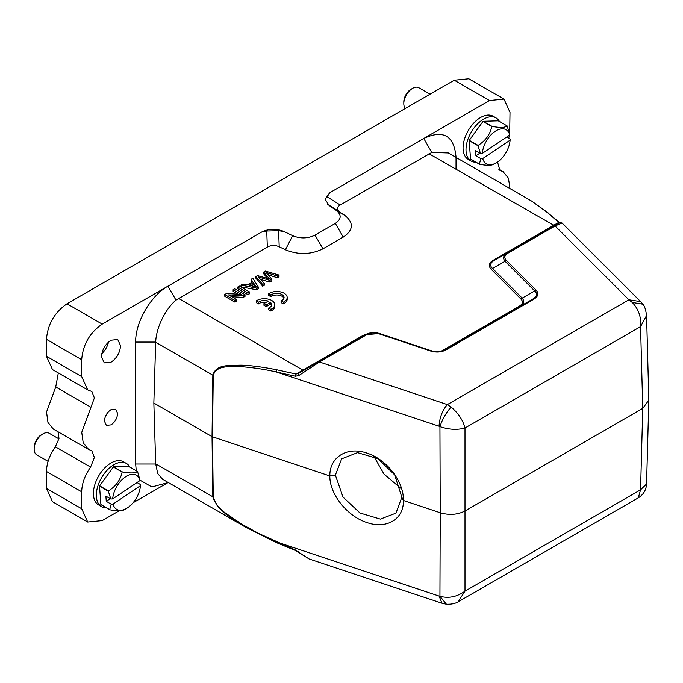 <?xml version="1.0" encoding="UTF-8"?>
<svg xmlns="http://www.w3.org/2000/svg" width="683" height="683" viewBox="0 0 683 683"><rect width="100%" height="100%" fill="white"/><g stroke="black" fill="none" stroke-linecap="round" stroke-linejoin="round"><path stroke-width="1.02" d="M401.843 497.275L394.663 474.839L377.93 458.686L357.533 452.616L341.679 458.848L335.37 475.12L343.02 497.087L360.001 513.001L380.38 519.089L395.961 513.129L401.843 497.275L403.371 500.46C404.054 519.003 386.655 529.521 366.976 522.555C347.305 516.399 329.548 494.176 329.838 475.949L335.37 475.12M296.029 550.515L309.066 558.925L295.637 550.6L276.478 542.644L245.043 526.866L225.902 514.171L217.587 506.41L212.831 496.84L212.037 436.633L329.838 475.949C329.548 457.004 347.305 446.136 366.976 453.111C386.655 459.258 404.063 481.831 403.371 500.46L440.236 512.745L439.937 426.61C442.319 419.362 446.033 412.839 451.079 407.042L447.339 404.601L319.473 361.981L298.719 375.616L298.684 373.277L365.576 334.661L366.617 334.764C370.34 332.758 374.463 332.45 379.014 333.816L430.375 350.942C436.3 352.71 441.611 352.308 446.306 349.73L533.85 299.188C538.366 296.328 539.066 293.263 535.95 289.985L506.291 260.334C503.883 257.713 504.421 255.331 507.921 253.18L555.066 225.962L554.033 225.86L558.779 223.119L558.651 222.436L560.043 222.385M475.957 162.204A24.895 14.369 -60 0 1 471.159 161.043L468.222 159.344A24.895 14.369 -60 0 1 464.141 140.331A24.895 14.369 -60 0 1 479.227 118.364A24.895 14.369 -60 0 1 493.117 116.23L496.054 117.92A24.895 14.369 -60 0 1 499.461 121.497M471.159 161.043A24.895 14.369 -60 0 1 467.078 142.021A24.895 14.369 -60 0 1 482.164 120.054A24.895 14.369 -60 0 1 496.054 117.92M474.984 132.468A19.081 11.022 -60 0 1 476.913 129.813M483.223 121.292L492.025 126.381C499.956 127.875 504.976 127.721 507.085 125.903L498.283 120.823L483.223 121.292A23.854 13.771 120 0 0 483.103 121.378A23.854 13.771 120 0 0 482.983 121.454L469.281 140.314A23.854 13.771 120 0 0 469.178 140.63L470.544 159.011A23.854 13.771 120 0 0 470.681 159.165L479.483 164.244C487.346 165.747 492.366 165.585 494.543 163.766M469.178 140.63L477.98 145.71L480.49 153.47L475.539 150.619L475.923 155.801L480.875 158.652L479.346 164.091L470.544 159.011M477.98 145.71A23.854 13.771 -60 0 1 478.083 145.394L469.281 140.314M482.983 121.454L491.786 126.534C490.121 134.44 485.553 140.724 478.083 145.394M507.085 125.903A23.854 13.771 -60 0 1 507.221 126.048L509.714 134.969L482.335 153.376L480.49 153.47M506.675 137.018L510.107 138.999L510.099 140.152L482.719 158.558A19.705 11.38 120 0 0 496.217 162.861A19.705 11.38 120 0 0 497.361 162.144A19.705 11.38 120 0 0 510.099 140.152M480.875 158.652L482.719 158.558M479.893 153.129L475.923 155.801M509.714 134.969A19.705 11.38 120 0 0 495.081 131.392A19.705 11.38 120 0 0 482.335 153.376M106.3 507.742A24.895 14.369 -60 0 1 101.502 506.581L98.565 504.882A24.895 14.369 -60 0 1 94.493 485.861A24.895 14.369 -60 0 1 109.57 463.902A24.895 14.369 -60 0 1 123.461 461.768L126.398 463.458A24.895 14.369 -60 0 1 129.804 467.035M101.502 506.581A24.895 14.369 -60 0 1 97.421 487.56A24.895 14.369 -60 0 1 112.507 465.593A24.895 14.369 -60 0 1 126.398 463.458M105.327 478.006A19.081 11.022 -60 0 1 107.257 475.342M113.566 466.83L122.368 471.91C130.299 473.413 135.319 473.259 137.428 471.441L128.626 466.361L113.566 466.83A23.854 13.771 120 0 0 113.446 466.916A23.854 13.771 120 0 0 113.327 466.993L99.633 485.852A23.854 13.771 120 0 0 99.53 486.159L100.888 504.549A23.854 13.771 120 0 0 101.024 504.694L109.826 509.783C117.689 511.285 122.709 511.123 124.895 509.305M99.53 486.159L108.332 491.248L110.834 499.008L105.882 496.157L106.266 501.331L111.218 504.191L109.69 509.629L100.888 504.549M108.332 491.248A23.854 13.771 -60 0 1 108.435 490.932L99.633 485.852M113.327 466.993L122.129 472.073C120.464 479.978 115.905 486.262 108.435 490.932M137.428 471.441A23.854 13.771 -60 0 1 137.565 471.586L140.058 480.508L112.678 498.914L110.834 499.008M137.027 482.548L140.459 484.537L140.45 485.69L113.062 504.097A19.705 11.38 120 0 0 126.56 508.391A19.705 11.38 120 0 0 127.704 507.682A19.705 11.38 120 0 0 140.45 485.69M111.218 504.191L113.062 504.097M110.236 498.667L106.266 501.331M140.058 480.508A19.705 11.38 120 0 0 125.424 476.922A19.705 11.38 120 0 0 112.678 498.914M373.968 456.534L384.042 474.139L400.682 488.191M101.477 356.714L104.277 362.886L111.013 362.221C116.802 358.216 119.977 352.71 120.549 345.7L117.758 339.528L111.013 340.194C105.233 344.198 102.049 349.705 101.477 356.714M456.031 169.333L456.031 157.099C454.093 135.601 443.335 129.394 423.759 138.47L489.472 100.529L503.994 99.086L510.005 112.379L509.68 133.603M509.424 135.174L508.724 138.197M52.48 369.563L46.47 356.295L46.47 339.349C47.682 324.246 54.529 312.387 67.011 303.781L454.263 80.201L468.786 78.758L503.994 99.086M119.132 510.824L102.211 520.591L87.689 522.025L81.678 508.733L81.678 491.794C81.917 483.479 84.888 475.248 90.591 467.095L94.374 457.465L91.829 450.823L88.559 449.388L83.206 442.823L81.729 432.348L94.391 397.89L91.829 391.504L87.706 389.891L81.678 376.615L81.678 359.676C82.908 344.574 89.755 332.723 102.211 324.109L167.933 286.168C150.678 295.662 135.26 322.376 135.661 342.063L135.661 464.013L136.267 470.766M53.317 429.044L47.972 422.487L46.529 412.02L55.733 386.962L58.311 372.952M81.678 508.733L46.47 488.405L46.47 471.466C46.675 463.159 49.646 454.929 55.383 446.767L58.994 438.495L57.987 431.75M46.47 488.405L52.489 501.706L87.689 522.025M497.54 162.025L499.854 170.298L503.123 171.723L508.442 178.212L509.962 188.551M105.097 417.33L108.102 412.122M104.414 421.078L106.343 425.355L111.013 424.886C115.017 422.12 117.22 418.312 117.613 413.454L115.683 409.185L111.013 409.646C107.009 412.412 104.806 416.229 104.414 421.078M642.797 304.183L632.253 302.441C638.614 309.109 641.38 317.168 640.569 326.628L464.995 427.993C457.217 430.136 448.868 429.675 439.937 426.61L439.041 426.209C439.604 417.552 442.371 410.346 447.339 404.601L628.889 299.777L632.253 302.441M648.824 399.657L646.579 315.486L640.569 326.628L642.754 408.383L465.277 510.841C457.678 514.769 449.337 515.4 440.236 512.745L439.937 596.268C448.594 598.624 456.944 596.925 464.995 591.171L458.028 601.902M648.807 399.179L648.85 400.127L642.754 408.383L640.569 489.813L646.588 483.965C646.186 489.993 643.437 494.612 638.315 497.839L640.569 489.813L464.995 591.171L464.995 427.993C462.98 420.199 458.336 413.215 451.079 407.042M442.14 603.294L446.409 604.224L439.937 596.268L439.041 596.063L442.089 603.277L309.134 558.959M494.219 260.394L506.897 253.094C503.286 255.519 502.662 258.242 505.036 261.256L506.291 260.334M562.024 222.999L555.066 225.962L628.889 299.777L640.62 301.604L562.024 222.999L559.744 222.573L506.888 253.077L507.921 253.18M494.407 260.283C490.138 262.904 489.523 265.627 492.545 268.462L505.027 261.256L534.678 290.907L535.95 289.985M522.188 298.104L520.924 299.026L491.273 269.375L492.545 268.462L522.196 298.112L534.669 290.915C537.709 293.741 537.086 296.465 532.8 299.069L533.85 299.188M446.306 349.73L445.273 349.628L532.8 299.069M431.118 350.678L430.375 350.942L431.118 350.678C436.317 352.283 441.03 351.924 445.256 349.602L444.531 350.029C440.347 351.967 435.856 352.172 431.058 350.652M379.748 333.577L379.014 333.816L379.748 333.577L431.11 350.703M379.543 333.526L365.593 334.67M298.719 552.299L298.684 551.446M522.196 298.112C524.723 301.229 524.1 303.952 520.335 306.291L520.301 306.308M153.846 403.038L212.037 436.633L212.831 375.232C216.084 364.193 228.72 365.542 241.039 365.166C250.149 365.371 262.033 366.908 276.7 369.768A2.075 0.982 102.3 0 0 276.282 371.962C264.159 369.238 252.531 367.488 241.389 366.703C229.676 366.754 216.485 364.901 213.267 375.419L212.464 436.821L213.267 497.028L155.69 463.842L153.846 403.038L155.69 342.063L135.661 342.063M298.719 375.616L295.363 376.248L296.029 374.062L302.902 370.143L303.935 370.246M298.684 373.277L296.029 374.062L276.7 369.768M439.041 426.209L276.282 371.962L295.363 376.248M295.363 549.96L258.712 533.483L241.389 523.981L224.622 512.455C224.255 512.241 218.534 507.213 217.382 505.505C213.753 499.956 212.387 497.13 213.267 497.028M494.415 260.3L493.374 260.18L558.651 222.436L548.107 213.07L559.693 222.752M491.273 269.375C488.132 266.003 488.832 262.938 493.374 260.18M520.335 306.291L519.293 306.189C522.811 304.029 523.349 301.647 520.924 299.034M443.617 350.558L442.593 350.473L519.293 306.189M440.911 351.284L442.593 350.473M363.937 335.609L362.895 335.507L367.77 333.62M548.107 213.07L531.861 201.212L448.526 153.077M276.282 541.815L276.7 542.635L276.282 541.815L439.041 596.063M340.194 205.002L431.818 152.437L423.759 138.47L330.068 192.555L326.585 196.456L340.194 205.002C336.685 207.205 336.514 209.493 339.673 211.858L327.592 204.277M326.585 196.456L325.279 200.221M330.068 192.555L325.202 199.334L329.086 205.489L336.309 210.458C341.739 214.914 341.415 219.226 335.327 223.392L315.034 235.114C307.811 238.623 300.349 238.811 292.631 235.678L284.026 231.511L278.621 230.709L266.737 231.008L261.623 232.075L167.933 286.168L175.992 300.136C164.91 309.442 156.194 328.071 155.69 342.063M278.621 230.709L279.21 246.768L285.426 249.782C298.36 255.032 310.867 254.716 322.948 248.834L343.25 237.112C353.444 230.137 353.99 222.914 344.889 215.452L339.673 211.858M284.026 231.511C276.299 228.378 268.837 228.566 261.623 232.075M279.21 246.768C275.112 244.941 271.151 245.043 267.335 247.067L266.737 231.008M175.992 300.136L267.335 247.067M431.818 152.437L448.296 152.941M244.685 526.653L162.563 479.244L157.705 473.532L155.69 463.842M168.197 482.497L133.074 502.773M140.066 480.209L151.857 486.945L167.933 482.65M58.926 438.879L49.176 433.253A12.448 7.189 120 0 0 42.952 433.867A12.448 7.189 120 0 0 42.226 434.32A12.448 7.189 120 0 0 34.15 449.115A12.448 7.189 120 0 0 36.728 454.81L48.092 461.366M34.15 449.115L34.15 447.416A10.373 5.985 -60 0 1 40.886 435.088A10.373 5.985 -60 0 1 41.484 434.712L42.952 433.867M430.042 94.186L418.833 87.714A12.448 7.189 120 0 0 412.609 88.329A12.448 7.189 120 0 0 411.883 88.781A12.448 7.189 120 0 0 403.807 103.577A12.448 7.189 120 0 0 405.352 108.435M403.807 103.577L403.807 101.878A10.373 5.985 -60 0 1 410.543 89.55A10.373 5.985 -60 0 1 411.14 89.174L412.609 88.329M101.835 353.563A13.481 7.786 120 0 0 108.469 342.081M263.655 272.056L269.614 279.04L257.508 275.608L255.886 276.547L262.673 284.487L264.364 283.505L258.157 276.888L269.794 280.371L271.825 279.202L265.986 272.372L277.289 276.043L279.006 275.053L265.371 271.066L263.655 272.056L263.655 273.755L267.642 278.476M279.006 275.053L279.006 276.743L277.289 277.742L268.171 274.822M255.886 276.547L255.886 278.237L262.673 286.177L264.364 285.204L264.364 283.505M262.673 284.487L262.673 286.177M260.616 279.467L269.794 282.062L271.825 280.892L271.825 279.202M269.794 280.371L269.794 282.062M277.289 276.043L277.289 277.742M251.284 285.759L253.444 284.521L255.058 287.065M253.444 282.822L256.33 286.894L249.133 285.306L253.444 282.822L253.444 284.521M251.105 279.304L252.821 281.908L247.511 284.973L242.917 284.034L241.005 285.135L256.466 288.064L258.285 287.014L252.889 278.271L251.105 279.304L251.105 280.995L252.01 282.369M258.285 287.014L258.285 288.713L256.466 289.763L241.005 286.834L241.005 285.135M256.466 288.064L256.466 289.763M249.645 292.008L239.374 286.075L237.693 287.048L237.693 288.747L247.955 294.672L249.645 293.699L249.645 292.008L247.955 292.981L247.955 294.672M237.693 287.048L247.955 292.981M233.134 289.677L241.201 294.339L226.457 293.536L224.733 294.527L235.003 300.46L236.617 299.53L228.549 294.877L243.285 295.671L245.009 294.68L234.747 288.747L233.134 289.677L233.134 291.376L237.957 294.16M245.009 294.68L245.009 296.371L243.285 297.37L231.793 296.746M224.733 294.527L224.733 296.226L235.003 302.151L236.617 301.22L236.617 299.53M235.003 300.46L235.003 302.151M243.285 295.671L243.285 297.37M268.718 293.741L270.938 295.03A7.257 4.192 180 0 1 279.057 293.502A7.257 4.192 180 0 1 284.077 297.489A7.257 4.192 180 0 1 281.08 300.879L283.3 302.159A10.373 5.985 0 0 0 287.184 297.489A10.373 5.985 0 0 0 280.252 291.837A10.373 5.985 0 0 0 268.718 293.741L268.718 295.44L270.938 296.721A7.257 4.192 180 0 1 278.348 295.09A7.257 4.192 180 0 1 283.923 298.334M270.938 295.03L270.938 296.721M281.08 300.879L281.08 302.578L283.3 303.858A10.373 5.985 0 0 0 287.184 299.188L287.184 297.489M283.3 302.159L283.3 303.858M263.954 303.594L266.233 304.917L270.519 302.441A7.257 4.192 180 0 1 271.638 304.669A7.257 4.192 180 0 1 268.641 308.067L270.861 309.348A10.373 5.985 0 0 0 274.745 304.669A10.373 5.985 0 0 0 267.813 299.026A10.373 5.985 0 0 0 256.279 300.93L258.498 302.21A7.257 4.192 180 0 1 268.24 301.126L263.954 303.594L263.954 305.292L266.233 306.607L270.519 304.131A7.257 4.192 180 0 1 271.484 305.523M266.233 304.917L266.233 306.607M270.519 302.441L270.519 304.131M268.641 308.067L268.641 309.758L270.861 311.038A10.373 5.985 0 0 0 274.745 306.368L274.745 304.669M270.861 309.348L270.861 311.038M256.279 300.93L256.279 302.62L258.498 303.901A7.257 4.192 180 0 1 266.191 302.304M258.498 302.21L258.498 303.901M454.263 80.201L489.472 100.529M46.47 339.349L81.678 359.676M102.211 324.109L67.011 303.781M46.47 356.295L81.678 376.615M90.941 407.29L55.733 386.962M90.591 467.095L55.383 446.767M81.678 491.794L46.47 471.466M366.617 334.764L319.473 361.981L318.44 361.879M557.866 222.906L558.327 223.375M429.001 153.735L554.408 225.638M178.528 298.343L302.902 370.143L362.895 335.507M155.69 342.234L213.267 375.419M344.889 215.452L336.309 210.458M343.25 237.112L335.327 223.392M322.948 248.834L315.034 235.114M285.426 249.782L292.631 235.678M155.69 464.013L135.661 464.013M268.778 278.135L268.778 278.792M262.776 278.416L262.776 280.115M268.624 273.277L268.624 274.967M255.058 285.366L255.058 286.57M496.217 162.861L493.929 164.176M126.56 508.391L124.272 509.714M52.489 369.588L87.689 389.916M53.342 429.078L88.551 449.397M503.132 171.715L498.513 169.051M642.899 304.285L642.899 304.285C644.462 305.642 645.683 309.348 646.579 315.392L646.579 315.401M446.52 604.242C451.565 604.412 455.595 603.533 458.609 601.595M638.289 497.856L458.686 601.552M366.378 334.226C370.587 332.288 375.018 332.066 379.663 333.56L430.93 350.635M640.714 301.69L642.84 304.2M646.579 483.923L648.824 400.17M548.748 213.344L531.861 201.212"/></g></svg>
